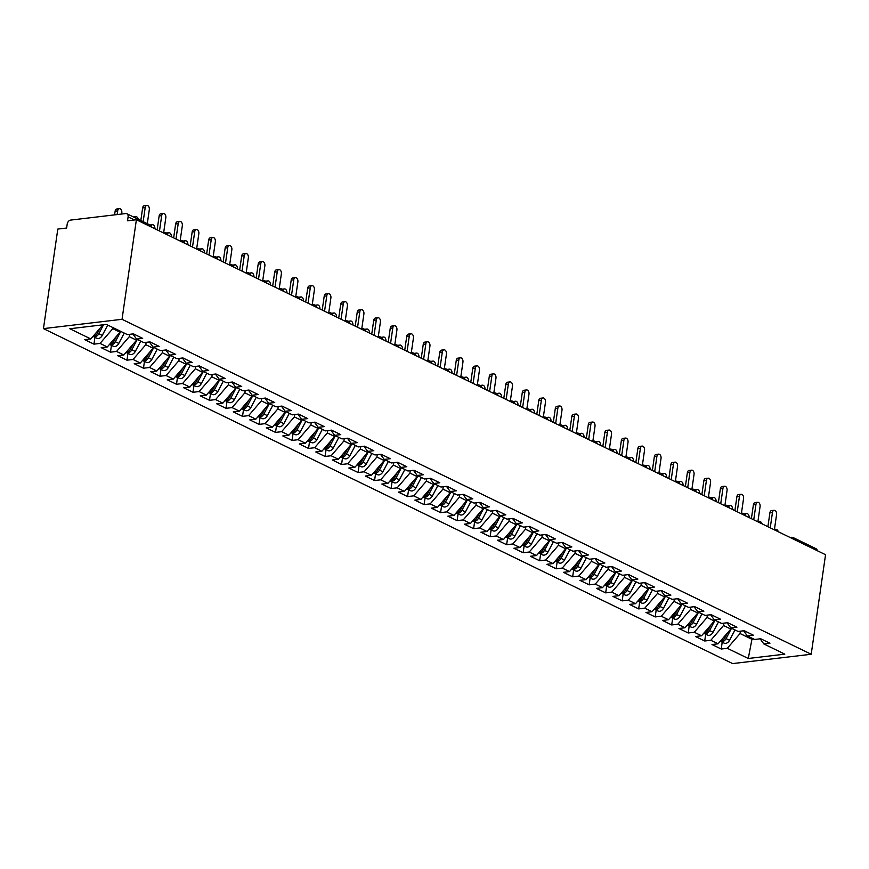 <?xml version="1.0" encoding="UTF-8"?>
<svg xmlns="http://www.w3.org/2000/svg" width="869" height="869" viewBox="0 0 869 869"><rect width="100%" height="100%" fill="white"/><g stroke="black" fill="none" stroke-linecap="round" stroke-linejoin="round"><path stroke-width="1.3" d="M134.478 219.987L128.101 216.881A3.889 2.737 -64.1 0 0 126.852 213.741A3.889 2.737 -64.1 0 0 125.69 213.557L70.682 220.085A3.889 2.737 -64.1 0 0 67.195 224.115L66.631 228.036L57.799 229.079L43.45 328.623L732.621 663.59L811.201 654.259L122.04 319.303L43.45 328.623M721.227 649.024L727.31 648.296L748.274 658.485L784.816 654.151L763.851 643.962L769.945 643.234L760.701 638.748L754.607 639.465L747.351 635.934L753.434 635.217L744.19 630.72L738.107 631.448L730.84 627.918L736.934 627.19L727.69 622.704L721.596 623.421L714.329 619.89L720.423 619.173L711.179 614.676L705.085 615.404L697.829 611.874L703.912 611.146L694.679 606.649L688.585 607.377L681.318 603.846L687.412 603.119L678.168 598.632L672.074 599.349L664.818 595.819L670.901 595.102L661.657 590.605L655.574 591.333L648.307 587.802L654.4 587.075L645.156 582.588L639.063 583.305L631.796 579.775L637.889 579.058L628.645 574.561L622.552 575.289L615.295 571.759L621.378 571.031L612.134 566.534L606.051 567.261L598.784 563.731L604.878 563.003L595.634 558.517L589.54 559.234L582.273 555.704L588.367 554.987L579.123 550.49L573.029 551.218L565.773 547.687L571.856 546.959L562.612 542.473L556.529 543.19L549.262 539.66L555.356 538.943L546.112 534.446L540.018 535.174L532.751 531.643L538.845 530.916L529.601 526.418L523.507 527.146L516.251 523.616L522.334 522.888L513.101 518.402L507.007 519.119L499.74 515.589L505.834 514.872L496.59 510.375L490.496 511.102L483.24 507.572L489.323 506.844L480.079 502.358L473.996 503.075L466.729 499.545L472.823 498.828L463.579 494.331L457.485 495.058L450.218 491.528L456.312 490.8L447.068 486.303L440.974 487.031L433.718 483.501L439.801 482.773L430.557 478.287L424.474 479.004L417.207 475.473L423.301 474.756L414.057 470.259L407.963 470.987L400.696 467.457L406.79 466.729L397.546 462.243L391.452 462.96L384.196 459.429L390.279 458.713L381.035 454.215L374.952 454.943L367.685 451.413L373.779 450.685L364.535 446.188L358.441 446.916L351.174 443.386L357.268 442.658L348.024 438.172L341.93 438.888L334.674 435.358L340.757 434.641L331.523 430.144L325.43 430.872L318.163 427.342L324.256 426.614L315.012 422.128L308.919 422.845L301.662 419.314L307.745 418.597L298.502 414.1L292.418 414.828L285.151 411.298L291.245 410.57L282.001 406.073L275.907 406.801L268.64 403.27L274.734 402.543L265.49 398.056L259.397 398.773L252.14 395.243L258.223 394.526L248.979 390.029L242.896 390.757L235.629 387.226L241.723 386.499L232.479 382.012L226.385 382.729L219.118 379.199L225.212 378.482L215.968 373.985L209.874 374.713L202.618 371.182L208.701 370.455L199.457 365.958L193.374 366.685L186.107 363.155L192.201 362.427L182.957 357.941L176.863 358.658L169.596 355.128L175.69 354.411L166.446 349.914L160.352 350.642L153.096 347.111L159.179 346.383L149.946 341.897L143.852 342.614L136.585 339.084L142.679 338.367L133.435 333.87L127.341 334.598L106.376 324.409L69.835 328.743L90.8 338.932L84.706 339.649L93.95 344.146L100.044 343.418L107.311 346.948L101.217 347.676L110.461 352.173L116.555 351.445L123.811 354.976L117.728 355.703L126.972 360.19L133.055 359.473L140.322 363.003L134.228 363.72L143.472 368.217L149.566 367.489L156.833 371.02L150.739 371.747L159.983 376.234L166.077 375.517L173.333 379.047L167.25 379.764L176.494 384.261L182.577 383.533L189.844 387.063L183.75 387.791L192.994 392.288L199.088 391.561L206.355 395.091L200.261 395.819L209.505 400.305L215.599 399.588L222.855 403.118L216.761 403.835L226.005 408.332L232.099 407.604L239.366 411.135L233.272 411.863L242.516 416.349L248.61 415.632L255.866 419.162L249.783 419.879L259.027 424.376L265.11 423.648L272.377 427.179L266.283 427.906L275.527 432.404L281.621 431.676L288.888 435.206L282.794 435.934L292.038 440.42L298.132 439.703L305.388 443.233L299.305 443.95L308.549 448.447L314.632 447.72L321.899 451.25L315.805 451.978L325.049 456.464L331.143 455.747L338.41 459.277L332.316 459.994L341.56 464.491L347.654 463.764L354.91 467.294L348.827 468.022L358.071 472.519L364.154 471.791L371.421 475.321L365.328 476.049L374.572 480.535L380.665 479.818L387.932 483.349L381.839 484.066L391.083 488.563L397.176 487.835L404.433 491.365L398.339 492.093L407.583 496.579L413.677 495.862L420.944 499.393L414.85 500.109L424.094 504.607L430.188 503.879L437.444 507.409L431.361 508.137L440.605 512.634L446.688 511.906L453.955 515.436L447.861 516.164L457.105 520.65L463.199 519.934L470.466 523.464L464.372 524.181L473.616 528.678L479.71 527.95L486.966 531.48L480.883 532.208L490.127 536.694L496.21 535.977L503.477 539.508L497.383 540.225L506.627 544.722L512.721 543.994L519.988 547.524L513.894 548.252L523.138 552.749L529.232 552.021L536.488 555.552L530.405 556.279L539.649 560.766L545.732 560.049L552.999 563.579L546.905 564.296L556.149 568.793L562.243 568.065L569.51 571.596L563.416 572.323L572.66 576.81L578.754 576.093L586.01 579.623L579.916 580.34L589.16 584.837L595.254 584.109L602.521 587.64L596.427 588.367L605.671 592.864L611.765 592.137L619.021 595.667L612.938 596.395L622.182 600.881L628.265 600.164L635.532 603.694L629.438 604.411L638.682 608.908L644.776 608.181L652.043 611.711L645.949 612.439L655.193 616.925L661.287 616.208L668.543 619.738L662.46 620.455L671.704 624.952L677.787 624.224L685.054 627.755L678.961 628.483L688.205 632.98L694.298 632.252L701.565 635.782L695.472 636.51L704.716 640.996L710.809 640.279L718.066 643.81L711.983 644.526L721.227 649.024L722.204 642.202M730.97 627.972L730.818 629.037L723.551 625.506L723.899 623.149M718.066 643.81L730.818 629.037M710.809 640.279L723.551 625.506M763.851 643.962L760.114 638.813M714.459 619.955L714.307 621.009L707.051 617.479L707.388 615.122M701.565 635.782L714.307 621.009M694.298 632.252L707.051 617.479M747.351 635.934L743.614 630.796M697.959 611.928L697.807 612.993L690.54 609.462L690.877 607.105M685.054 627.755L697.807 612.993M677.787 624.224L690.54 609.462M730.84 627.918L727.103 622.769M681.448 603.912L681.296 604.965L674.029 601.435L674.377 599.078M668.543 619.738L681.296 604.965M661.287 616.208L674.029 601.435M714.329 619.89L710.592 614.741M664.937 595.884L664.785 596.949L657.529 593.418L657.866 591.061M652.043 611.711L664.785 596.949M644.776 608.181L657.529 593.418M697.829 611.874L694.092 606.725M648.437 587.868L648.285 588.921L641.018 585.391L641.355 583.034M635.532 603.694L648.285 588.921M628.265 600.164L641.018 585.391M681.318 603.846L677.581 598.698M631.926 579.84L631.774 580.894L624.507 577.374L624.854 575.006M619.021 595.667L631.774 580.894M611.765 592.137L624.507 577.374M664.818 595.819L661.07 590.681M615.426 571.813L615.263 572.877L608.007 569.347L608.343 566.99M602.521 587.64L615.263 572.877M595.254 584.109L608.007 569.347M648.307 587.802L644.57 582.654M598.915 563.796L598.763 564.85L591.496 561.32L591.832 558.963M586.01 579.623L598.763 564.85M578.754 576.093L591.496 561.32M631.796 579.775L628.059 574.626M582.404 555.769L582.252 556.833L574.996 553.303L575.332 550.946M569.51 571.596L582.252 556.833M562.243 568.065L574.996 553.303M615.295 571.759L611.559 566.61M565.904 547.752L565.752 548.806L558.485 545.276L558.821 542.919M552.999 563.579L565.752 548.806M545.732 560.049L558.485 545.276M598.784 563.731L595.048 558.582M549.393 539.725L549.241 540.779L541.974 537.259L542.321 534.891M536.488 555.552L549.241 540.779M529.232 552.021L541.974 537.259M582.273 555.704L578.537 550.566M532.882 531.698L532.73 532.762L525.473 529.232L525.81 526.875M519.988 547.524L532.73 532.762M512.721 543.994L525.473 529.232M565.773 547.687L562.037 542.538M516.382 523.681L516.229 524.735L508.962 521.204L509.299 518.847M503.477 539.508L516.229 524.735M496.21 535.977L508.962 521.204M549.262 539.66L545.526 534.511M499.871 515.654L499.718 516.718L492.451 513.188L492.799 510.831M486.966 531.48L499.718 516.718M479.71 527.95L492.451 513.188M532.751 531.643L529.015 526.495M483.36 507.637L483.207 508.691L475.951 505.161L476.288 502.803M470.466 523.464L483.207 508.691M463.199 519.934L475.951 505.161M516.251 523.616L512.514 518.467M466.859 499.61L466.707 500.674L459.44 497.144L459.777 494.776M453.955 515.436L466.707 500.674M446.688 511.906L459.44 497.144M499.74 515.589L496.003 510.451M450.348 491.582L450.196 492.647L442.929 489.117L443.277 486.759M437.444 507.409L450.196 492.647M430.188 503.879L442.929 489.117M483.24 507.572L479.492 502.423M433.848 483.566L433.685 484.62L426.429 481.089L426.766 478.732M420.944 499.393L433.685 484.62M413.677 495.862L426.429 481.089M466.729 499.545L462.992 494.396M417.337 475.539L417.185 476.603L409.918 473.073L410.255 470.716M404.433 491.365L417.185 476.603M397.176 487.835L409.918 473.073M450.218 491.528L446.481 486.379M400.826 467.522L400.674 468.576L393.418 465.045L393.755 462.688M387.932 483.349L400.674 468.576M380.665 479.818L393.418 465.045M433.718 483.501L429.981 478.352M384.326 459.495L384.174 460.559L376.907 457.029L377.244 454.661M371.421 475.321L384.174 460.559M364.154 471.791L376.907 457.029M417.207 475.473L413.47 470.335M367.815 451.467L367.663 452.532L360.396 449.001L360.744 446.644M354.91 467.294L367.663 452.532M347.654 463.764L360.396 449.001M400.696 467.457L396.959 462.308M351.304 443.451L351.152 444.504L343.896 440.974L344.233 438.617M338.41 459.277L351.152 444.504M331.143 455.747L343.896 440.974M384.196 459.429L380.459 454.281M334.804 435.423L334.652 436.488L327.385 432.958L327.722 430.6M321.899 451.25L334.652 436.488M314.632 447.72L327.385 432.958M367.685 451.413L363.948 446.264M318.293 427.407L318.141 428.46L310.874 424.93L311.221 422.573M305.388 443.233L318.141 428.46M298.132 439.703L310.874 424.93M351.174 443.386L347.437 438.237M301.782 419.379L301.63 420.444L294.374 416.914L294.71 414.546M288.888 435.206L301.63 420.444M281.621 431.676L294.374 416.914M334.674 435.358L330.937 430.22M285.282 411.352L285.13 412.417L277.863 408.886L278.199 406.529M272.377 427.179L285.13 412.417M265.11 423.648L277.863 408.886M318.163 427.342L314.426 422.193M268.771 403.335L268.619 404.389L261.352 400.859L261.699 398.502M255.866 419.162L268.619 404.389M248.61 415.632L261.352 400.859M301.662 419.314L297.915 414.165M252.271 395.308L252.108 396.373L244.852 392.842L245.188 390.485M239.366 411.135L252.108 396.373M232.099 407.604L244.852 392.842M285.151 411.298L281.415 406.149M235.76 387.292L235.608 388.345L228.341 384.815L228.677 382.458M222.855 403.118L235.608 388.345M215.599 399.588L228.341 384.815M268.64 403.27L264.904 398.121M219.249 379.264L219.097 380.329L211.84 376.798L212.177 374.43M206.355 395.091L219.097 380.329M199.088 391.561L211.84 376.798M252.14 395.243L248.404 390.105M202.749 371.237L202.596 372.301L195.329 368.771L195.666 366.414M189.844 387.063L202.596 372.301M182.577 383.533L195.329 368.771M235.629 387.226L231.893 382.078M186.238 363.22L186.085 364.274L178.818 360.744L179.166 358.386M173.333 379.047L186.085 364.274M166.077 375.517L178.818 360.744M219.118 379.199L215.382 374.05M169.727 355.193L169.574 356.257L162.318 352.727L162.655 350.37M156.833 371.02L169.574 356.257M149.566 367.489L162.318 352.727M202.618 371.182L198.882 366.034M153.226 347.176L153.074 348.23L145.807 344.7L146.144 342.343M140.322 363.003L153.074 348.23M133.055 359.473L145.807 344.7M186.107 363.155L182.371 358.006M136.715 339.149L136.563 340.213L129.296 336.683L129.644 334.326M123.811 354.976L136.563 340.213M116.555 351.445L129.296 336.683M169.596 355.128L165.86 349.99M120.204 331.122L120.052 332.186L112.796 328.656L112.948 327.591M107.311 346.948L120.052 332.186M100.044 343.418L112.796 328.656M153.096 347.111L149.359 341.962M128.101 216.881L127.537 220.802L136.379 219.759L122.04 319.303M90.8 338.932L102.998 324.81M136.585 339.084L132.848 333.935M136.379 219.759L825.55 554.715L811.201 654.259M794.635 539.692A3.889 2.737 115.9 0 0 793.375 537.683L816.024 548.697A3.889 2.737 115.9 0 1 817.294 550.707M752.098 638.248L751.946 639.302L753.825 639.084M740.399 631.176L740.062 633.534L751.946 639.302L748.274 658.485M727.31 648.296L740.062 633.534M93.95 344.146L94.938 337.335M163.144 232.762A3.889 2.509 -96.8 0 1 163.948 232.447A3.889 3.889 0 0 1 166.098 232.816A3.889 2.737 115.9 0 1 166.185 232.859A3.889 2.737 115.9 0 1 167.369 234.815M110.461 352.173L111.438 345.351M126.972 360.19L127.949 353.379M143.472 368.217L144.46 361.406M159.983 376.234L160.961 369.423M176.494 384.261L177.472 377.45M192.994 392.288L193.983 385.467M209.505 400.305L210.483 393.494M226.005 408.332L226.994 401.521M242.516 416.349L243.505 409.538M259.027 424.376L260.005 417.565M275.527 432.404L276.516 425.582M292.038 440.42L293.016 433.609M308.549 448.447L309.527 441.637M325.049 456.464L326.038 449.653M341.56 464.491L342.538 457.681M358.071 472.519L359.049 465.697M374.572 480.535L375.56 473.724M391.083 488.563L392.06 481.741M407.583 496.579L408.571 489.768M424.094 504.607L425.082 497.796M440.605 512.634L441.582 505.812M457.105 520.65L458.093 513.84M473.616 528.678L474.593 521.856M490.127 536.694L491.104 529.884M506.627 544.722L507.615 537.911M523.138 552.749L524.116 545.928M539.649 560.766L540.627 553.955M556.149 568.793L557.138 561.971M572.66 576.81L573.638 569.999M589.16 584.837L590.149 578.026M605.671 592.864L606.66 586.043M622.182 600.881L623.16 594.07M638.682 608.908L639.671 602.087M655.193 616.925L656.171 610.114M671.704 624.952L672.682 618.141M688.205 632.98L689.193 626.158M704.716 640.996L705.693 634.185M179.655 240.789A3.889 2.509 -96.8 0 1 180.448 240.474A3.889 3.889 0 0 1 182.609 240.832A3.889 2.737 115.9 0 1 182.686 240.876A3.889 2.737 115.9 0 1 183.87 242.842M196.155 248.816A3.889 2.509 -96.8 0 1 196.959 248.491A3.889 3.889 0 0 1 199.12 248.86A3.889 2.737 115.9 0 1 199.197 248.903A3.889 2.737 115.9 0 1 200.381 250.869M212.666 256.833A3.889 2.509 -96.8 0 1 213.47 256.518A3.889 3.889 0 0 1 215.621 256.887A3.889 2.737 115.9 0 1 215.708 256.92A3.889 2.737 115.9 0 1 216.892 258.886M229.177 264.86A3.889 2.509 -96.8 0 1 229.97 264.545A3.889 3.889 0 0 1 232.132 264.904A3.889 2.737 115.9 0 1 232.208 264.947A3.889 2.737 115.9 0 1 233.392 266.913M245.677 272.877A3.889 2.509 -96.8 0 1 246.481 272.562A3.889 3.889 0 0 1 248.643 272.931A3.889 2.737 115.9 0 1 248.719 272.975A3.889 2.737 115.9 0 1 249.903 274.93M262.188 280.904A3.889 2.509 -96.8 0 1 262.992 280.589A3.889 3.889 0 0 1 265.143 280.948A3.889 2.737 115.9 0 1 265.23 280.991A3.889 2.737 115.9 0 1 266.414 282.957M278.699 288.932A3.889 2.509 -96.8 0 1 279.492 288.606A3.889 3.889 0 0 1 281.654 288.975A3.889 2.737 115.9 0 1 281.73 289.019A3.889 2.737 115.9 0 1 282.914 290.974M295.199 296.948A3.889 2.509 -96.8 0 1 296.003 296.633A3.889 3.889 0 0 1 298.154 297.002A3.889 2.737 115.9 0 1 298.241 297.035A3.889 2.737 115.9 0 1 299.425 299.001M311.71 304.976A3.889 2.509 -96.8 0 1 312.514 304.661A3.889 3.889 0 0 1 314.665 305.019A3.889 2.737 115.9 0 1 314.752 305.062A3.889 2.737 115.9 0 1 315.936 307.029M328.221 312.992A3.889 2.509 -96.8 0 1 329.014 312.677A3.889 3.889 0 0 1 331.176 313.046A3.889 2.737 115.9 0 1 331.252 313.09A3.889 2.737 115.9 0 1 332.436 315.045M344.721 321.019A3.889 2.509 -96.8 0 1 345.525 320.704A3.889 3.889 0 0 1 347.676 321.063A3.889 2.737 115.9 0 1 347.763 321.106A3.889 2.737 115.9 0 1 348.947 323.072M361.232 329.047A3.889 2.509 -96.8 0 1 362.025 328.721A3.889 3.889 0 0 1 364.187 329.09A3.889 2.737 115.9 0 1 364.263 329.134A3.889 2.737 115.9 0 1 365.447 331.089M377.733 337.063A3.889 2.509 -96.8 0 1 378.536 336.748A3.889 3.889 0 0 1 380.698 337.118A3.889 2.737 115.9 0 1 380.774 337.15A3.889 2.737 115.9 0 1 381.958 339.116M394.244 345.091A3.889 2.509 -96.8 0 1 395.047 344.776A3.889 3.889 0 0 1 397.198 345.134A3.889 2.737 115.9 0 1 397.285 345.178A3.889 2.737 115.9 0 1 398.469 347.144M410.755 353.107A3.889 2.509 -96.8 0 1 411.548 352.792A3.889 3.889 0 0 1 413.709 353.162A3.889 2.737 115.9 0 1 413.785 353.205A3.889 2.737 115.9 0 1 414.969 355.16M427.255 361.135A3.889 2.509 -96.8 0 1 428.059 360.82A3.889 3.889 0 0 1 430.22 361.178A3.889 2.737 115.9 0 1 430.296 361.222A3.889 2.737 115.9 0 1 431.48 363.188M443.766 369.162A3.889 2.509 -96.8 0 1 444.57 368.836A3.889 3.889 0 0 1 446.72 369.206A3.889 2.737 115.9 0 1 446.807 369.249A3.889 2.737 115.9 0 1 447.991 371.204M460.277 377.179A3.889 2.509 -96.8 0 1 461.07 376.864A3.889 3.889 0 0 1 463.231 377.233A3.889 2.737 115.9 0 1 463.307 377.265A3.889 2.737 115.9 0 1 464.491 379.232M476.777 385.206A3.889 2.509 -96.8 0 1 477.581 384.891A3.889 3.889 0 0 1 479.731 385.249A3.889 2.737 115.9 0 1 479.818 385.293A3.889 2.737 115.9 0 1 481.002 387.259M493.288 393.222A3.889 2.509 -96.8 0 1 494.092 392.907A3.889 3.889 0 0 1 496.242 393.277A3.889 2.737 115.9 0 1 496.329 393.32A3.889 2.737 115.9 0 1 497.513 395.276M509.799 401.25A3.889 2.509 -96.8 0 1 510.592 400.935A3.889 3.889 0 0 1 512.753 401.293A3.889 2.737 115.9 0 1 512.829 401.337A3.889 2.737 115.9 0 1 514.013 403.303M526.299 409.277A3.889 2.509 -96.8 0 1 527.103 408.951A3.889 3.889 0 0 1 529.254 409.321A3.889 2.737 115.9 0 1 529.34 409.364A3.889 2.737 115.9 0 1 530.524 411.319M542.81 417.294A3.889 2.509 -96.8 0 1 543.603 416.979A3.889 3.889 0 0 1 545.765 417.348A3.889 2.737 115.9 0 1 545.841 417.381A3.889 2.737 115.9 0 1 547.025 419.347M559.31 425.321A3.889 2.509 -96.8 0 1 560.114 425.006A3.889 3.889 0 0 1 562.276 425.365A3.889 2.737 115.9 0 1 562.352 425.408A3.889 2.737 115.9 0 1 563.536 427.374M575.821 433.338A3.889 2.509 -96.8 0 1 576.625 433.023A3.889 3.889 0 0 1 578.776 433.392A3.889 2.737 115.9 0 1 578.863 433.435A3.889 2.737 115.9 0 1 580.047 435.391M592.332 441.365A3.889 2.509 -96.8 0 1 593.125 441.05A3.889 3.889 0 0 1 595.287 441.409A3.889 2.737 115.9 0 1 595.363 441.452A3.889 2.737 115.9 0 1 596.547 443.418M608.832 449.392A3.889 2.509 -96.8 0 1 609.636 449.067A3.889 3.889 0 0 1 611.798 449.436A3.889 2.737 115.9 0 1 611.874 449.479A3.889 2.737 115.9 0 1 613.058 451.435M625.343 457.409A3.889 2.509 -96.8 0 1 626.147 457.094A3.889 3.889 0 0 1 628.298 457.463A3.889 2.737 115.9 0 1 628.385 457.496A3.889 2.737 115.9 0 1 629.569 459.462M641.854 465.436A3.889 2.509 -96.8 0 1 642.647 465.121A3.889 3.889 0 0 1 644.809 465.48A3.889 2.737 115.9 0 1 644.885 465.523A3.889 2.737 115.9 0 1 646.069 467.489M658.354 473.453A3.889 2.509 -96.8 0 1 659.158 473.138A3.889 3.889 0 0 1 661.309 473.507A3.889 2.737 115.9 0 1 661.396 473.551A3.889 2.737 115.9 0 1 662.58 475.506M674.865 481.48A3.889 2.509 -96.8 0 1 675.669 481.165A3.889 3.889 0 0 1 677.82 481.524A3.889 2.737 115.9 0 1 677.907 481.567A3.889 2.737 115.9 0 1 679.091 483.533M691.376 489.508A3.889 2.509 -96.8 0 1 692.169 489.182A3.889 3.889 0 0 1 694.331 489.551A3.889 2.737 115.9 0 1 694.407 489.595A3.889 2.737 115.9 0 1 695.591 491.55M707.877 497.524A3.889 2.509 -96.8 0 1 708.68 497.209A3.889 3.889 0 0 1 710.831 497.579A3.889 2.737 115.9 0 1 710.918 497.611A3.889 2.737 115.9 0 1 712.102 499.577M724.388 505.552A3.889 2.509 -96.8 0 1 725.18 505.237A3.889 3.889 0 0 1 727.342 505.595A3.889 2.737 115.9 0 1 727.418 505.639A3.889 2.737 115.9 0 1 728.602 507.605M740.888 513.568A3.889 2.509 -96.8 0 1 741.691 513.253A3.889 3.889 0 0 1 743.853 513.622A3.889 2.737 115.9 0 1 743.929 513.666A3.889 2.737 115.9 0 1 745.113 515.621M757.399 521.596A3.889 2.509 -96.8 0 1 758.202 521.281A3.889 3.889 0 0 1 760.353 521.639A3.889 2.737 115.9 0 1 760.44 521.682A3.889 2.737 115.9 0 1 761.624 523.649M773.91 529.623A3.889 2.509 -96.8 0 1 774.703 529.297A3.889 3.889 0 0 1 776.864 529.666A3.889 2.737 115.9 0 1 776.94 529.71A3.889 2.737 115.9 0 1 778.124 531.665M147.295 223.67L149.316 209.625A3.237 2.086 83.2 0 0 146.872 205.41A3.237 2.086 83.2 0 0 145.188 207.626L142.635 207.93A3.237 2.086 -96.8 0 1 144.319 205.714L146.872 205.41M140.821 220.53L142.635 207.93M143.168 221.671L145.188 207.626M103.541 324.745L98.816 333.718A5.181 3.661 115.9 0 1 94.927 336.814A5.181 3.661 115.9 0 1 93.374 336.575L96.839 338.258A5.181 3.661 -64.1 0 0 98.393 338.497A5.181 3.661 -64.1 0 0 102.281 335.401L107.734 325.06M100.065 328.2L97.491 333.077A5.181 3.661 115.9 0 1 93.602 336.173A5.181 3.661 115.9 0 1 93.168 336.194M117.684 210.885L115.132 211.189A3.237 2.086 -96.8 0 1 116.815 208.984L119.368 208.679A3.237 2.086 83.2 0 0 117.684 210.885L117.152 214.567M121.649 214.035L121.812 212.894A3.237 2.086 83.2 0 0 119.368 208.679M115.132 211.189L114.599 214.871M163.687 232.479L165.827 217.652A3.237 2.086 83.2 0 0 163.383 213.437A3.237 2.086 83.2 0 0 161.699 215.642L159.146 215.946A3.237 2.086 -96.8 0 1 160.83 213.741L163.383 213.437M157.137 229.85L159.146 215.946M159.483 230.991L161.699 215.642M180.198 240.507L182.327 225.679A3.237 2.086 83.2 0 0 179.883 221.454A3.237 2.086 83.2 0 0 178.21 223.67L175.647 223.974A3.237 2.086 -96.8 0 1 177.33 221.758L179.883 221.454M173.648 237.867L175.647 223.974M175.994 239.008L178.21 223.67M196.698 248.523L198.838 233.696A3.237 2.086 83.2 0 0 196.394 229.481A3.237 2.086 83.2 0 0 194.71 231.697L192.158 231.99A3.237 2.086 -96.8 0 1 193.841 229.785L196.394 229.481M190.159 245.894L192.158 231.99M192.505 247.035L194.71 231.697M213.209 256.551L215.349 241.723A3.237 2.086 83.2 0 0 212.905 237.498A3.237 2.086 83.2 0 0 211.221 239.714L208.669 240.018A3.237 2.086 -96.8 0 1 210.352 237.802L212.905 237.498M206.659 253.922L208.669 240.018M209.005 255.062L211.221 239.714M120.769 331.404L115.316 341.745A5.181 3.661 115.9 0 1 111.438 344.841A5.181 3.661 115.9 0 1 109.874 344.591L113.339 346.275A5.181 3.661 -64.1 0 0 114.904 346.525A5.181 3.661 -64.1 0 0 118.792 343.429L124.234 333.088M116.576 336.216L114.002 341.104A5.181 3.661 115.9 0 1 110.113 344.2A5.181 3.661 115.9 0 1 109.668 344.222M138.269 219.292A3.237 2.086 83.2 0 0 135.879 216.696A3.237 2.086 83.2 0 0 134.673 217.543M137.28 339.421L131.827 349.772A5.181 3.661 115.9 0 1 127.939 352.857A5.181 3.661 115.9 0 1 126.385 352.618L129.85 354.302A5.181 3.661 -64.1 0 0 131.404 354.541A5.181 3.661 -64.1 0 0 135.292 351.456L140.745 341.104M133.076 344.243L130.513 349.121A5.181 3.661 115.9 0 1 126.624 352.217A5.181 3.661 115.9 0 1 126.179 352.238M154.856 228.732A3.237 2.086 83.2 0 0 152.379 224.723A3.237 2.086 83.2 0 0 150.967 225.973M153.791 347.448L148.338 357.789A5.181 3.661 115.9 0 1 144.45 360.885A5.181 3.661 115.9 0 1 142.885 360.635L146.361 362.33A5.181 3.661 -64.1 0 0 147.915 362.569A5.181 3.661 -64.1 0 0 151.803 359.473L157.256 349.132M149.587 352.271L147.013 357.148A5.181 3.661 115.9 0 1 143.124 360.244A5.181 3.661 115.9 0 1 142.679 360.266M171.356 236.759A3.237 2.086 83.2 0 0 168.89 232.74A3.237 2.086 83.2 0 0 167.467 233.989M170.291 355.464L164.838 365.816A5.181 3.661 115.9 0 1 160.961 368.912A5.181 3.661 115.9 0 1 159.396 368.662L162.861 370.346A5.181 3.661 -64.1 0 0 164.426 370.596A5.181 3.661 -64.1 0 0 168.304 367.5L173.757 357.148M166.098 360.287L163.524 365.176A5.181 3.661 115.9 0 1 159.635 368.26A5.181 3.661 115.9 0 1 159.19 368.282M187.867 244.776A3.237 2.086 83.2 0 0 185.401 240.767A3.237 2.086 83.2 0 0 183.978 242.017M229.72 264.567L231.849 249.74A3.237 2.086 83.2 0 0 229.405 245.525A3.237 2.086 83.2 0 0 227.721 247.741L225.169 248.045A3.237 2.086 -96.8 0 1 226.852 245.829L229.405 245.525M223.17 261.938L225.169 248.045M225.516 263.079L227.721 247.741M186.802 363.492L181.349 373.833A5.181 3.661 115.9 0 1 177.461 376.929A5.181 3.661 115.9 0 1 175.907 376.69L179.372 378.373A5.181 3.661 -64.1 0 0 180.926 378.612A5.181 3.661 -64.1 0 0 184.815 375.517L190.268 365.176M182.599 368.315L180.024 373.192A5.181 3.661 115.9 0 1 176.146 376.288A5.181 3.661 115.9 0 1 175.701 376.31M204.378 252.803A3.237 2.086 83.2 0 0 201.901 248.795A3.237 2.086 83.2 0 0 200.489 250.033M246.22 272.594L248.36 257.767A3.237 2.086 83.2 0 0 245.916 253.552A3.237 2.086 83.2 0 0 244.232 255.758L241.68 256.062A3.237 2.086 -96.8 0 1 243.363 253.857L245.916 253.552M239.681 269.966L241.68 256.062M242.027 271.106L244.232 255.758M262.731 280.622L264.871 265.795A3.237 2.086 83.2 0 0 262.427 261.569A3.237 2.086 83.2 0 0 260.743 263.785L258.191 264.089A3.237 2.086 -96.8 0 1 259.864 261.873L262.427 261.569M256.181 277.982L258.191 264.089M258.527 279.123L260.743 263.785M279.242 288.638L281.371 273.811A3.237 2.086 83.2 0 0 278.927 269.596A3.237 2.086 83.2 0 0 277.244 271.812L274.691 272.106A3.237 2.086 -96.8 0 1 276.375 269.901L278.927 269.596M272.692 286.01L274.691 272.106M275.038 287.15L277.244 271.812M295.742 296.666L297.882 281.838A3.237 2.086 83.2 0 0 295.438 277.613A3.237 2.086 83.2 0 0 293.755 279.829L291.202 280.133A3.237 2.086 -96.8 0 1 292.886 277.917L295.438 277.613M289.203 294.037L291.202 280.133M291.539 295.178L293.755 279.829M203.303 371.519L197.86 381.86A5.181 3.661 115.9 0 1 193.972 384.956A5.181 3.661 115.9 0 1 192.407 384.706L195.883 386.39A5.181 3.661 -64.1 0 0 197.437 386.64A5.181 3.661 -64.1 0 0 201.326 383.544L206.779 373.203M199.11 376.331L196.535 381.219A5.181 3.661 115.9 0 1 192.646 384.315A5.181 3.661 115.9 0 1 192.201 384.337M220.878 260.83A3.237 2.086 83.2 0 0 218.412 256.811A3.237 2.086 83.2 0 0 216.989 258.06M219.814 379.536L214.361 389.888A5.181 3.661 115.9 0 1 210.472 392.973A5.181 3.661 115.9 0 1 208.918 392.734L212.384 394.417A5.181 3.661 -64.1 0 0 213.948 394.656A5.181 3.661 -64.1 0 0 217.826 391.571L223.279 381.219M215.61 384.359L213.046 389.236A5.181 3.661 115.9 0 1 209.157 392.332A5.181 3.661 115.9 0 1 208.712 392.353M237.389 268.847A3.237 2.086 83.2 0 0 234.912 264.839A3.237 2.086 83.2 0 0 233.5 266.088M236.325 387.563L230.872 397.904A5.181 3.661 115.9 0 1 226.983 401A5.181 3.661 115.9 0 1 225.429 400.75L228.895 402.445A5.181 3.661 -64.1 0 0 230.448 402.684A5.181 3.661 -64.1 0 0 234.337 399.588L239.79 389.247M232.121 392.386L229.546 397.263A5.181 3.661 115.9 0 1 225.668 400.359A5.181 3.661 115.9 0 1 225.223 400.381M253.889 276.874A3.237 2.086 83.2 0 0 251.423 272.855A3.237 2.086 83.2 0 0 250.011 274.104M252.825 395.58L247.383 405.932A5.181 3.661 115.9 0 1 243.494 409.027A5.181 3.661 115.9 0 1 241.93 408.778L245.395 410.461A5.181 3.661 -64.1 0 0 246.959 410.711A5.181 3.661 -64.1 0 0 250.848 407.615L256.29 397.263M248.632 400.403L246.057 405.291A5.181 3.661 115.9 0 1 242.169 408.376A5.181 3.661 115.9 0 1 241.723 408.397M270.4 284.891A3.237 2.086 83.2 0 0 267.934 280.883A3.237 2.086 83.2 0 0 266.511 282.132M312.253 304.682L314.393 289.855A3.237 2.086 83.2 0 0 311.938 285.64A3.237 2.086 83.2 0 0 310.266 287.856L307.713 288.16A3.237 2.086 -96.8 0 1 309.386 285.944L311.938 285.64M305.703 302.054L307.713 288.16M308.05 303.194L310.266 287.856M328.754 312.71L330.893 297.882A3.237 2.086 83.2 0 0 328.449 293.668A3.237 2.086 83.2 0 0 326.766 295.873L324.213 296.177A3.237 2.086 -96.8 0 1 325.897 293.972L328.449 293.668M322.214 310.081L324.213 296.177M324.561 311.221L326.766 295.873M345.265 320.737L347.404 305.91A3.237 2.086 83.2 0 0 344.96 301.684A3.237 2.086 83.2 0 0 343.277 303.9L340.724 304.204A3.237 2.086 -96.8 0 1 342.408 301.988L344.96 301.684M338.714 318.097L340.724 304.204M341.061 319.238L343.277 303.9M361.776 328.754L363.905 313.926A3.237 2.086 83.2 0 0 361.461 309.712A3.237 2.086 83.2 0 0 359.788 311.928L357.224 312.221A3.237 2.086 -96.8 0 1 358.908 310.016L361.461 309.712M355.225 326.125L357.224 312.221M357.572 327.265L359.788 311.928M378.276 336.781L380.416 321.954A3.237 2.086 83.2 0 0 377.972 317.728A3.237 2.086 83.2 0 0 376.288 319.944L373.735 320.248A3.237 2.086 -96.8 0 1 375.419 318.032L377.972 317.728M371.736 334.152L373.735 320.248M374.083 335.282L376.288 319.944M269.336 403.607L263.883 413.948A5.181 3.661 115.9 0 1 259.994 417.044A5.181 3.661 115.9 0 1 258.441 416.805L261.906 418.489A5.181 3.661 -64.1 0 0 263.459 418.728A5.181 3.661 -64.1 0 0 267.348 415.632L272.801 405.291M265.132 408.43L262.568 413.307A5.181 3.661 115.9 0 1 258.68 416.403A5.181 3.661 115.9 0 1 258.234 416.425M286.911 292.918A3.237 2.086 83.2 0 0 284.435 288.91A3.237 2.086 83.2 0 0 283.022 290.148M285.847 411.634L280.394 421.976A5.181 3.661 115.9 0 1 276.505 425.071A5.181 3.661 115.9 0 1 274.952 424.822L278.417 426.505A5.181 3.661 -64.1 0 0 279.97 426.755A5.181 3.661 -64.1 0 0 283.859 423.659L289.312 413.318M281.643 416.447L279.068 421.335A5.181 3.661 115.9 0 1 275.18 424.43A5.181 3.661 115.9 0 1 274.745 424.452M303.411 300.946A3.237 2.086 83.2 0 0 300.946 296.926A3.237 2.086 83.2 0 0 299.533 298.176M302.347 419.651L296.894 430.003A5.181 3.661 115.9 0 1 293.016 433.088A5.181 3.661 115.9 0 1 291.452 432.849L294.917 434.533A5.181 3.661 -64.1 0 0 296.481 434.772A5.181 3.661 -64.1 0 0 300.37 431.687L305.812 421.335M298.154 424.474L295.579 429.351A5.181 3.661 115.9 0 1 291.691 432.447A5.181 3.661 115.9 0 1 291.245 432.469M319.922 308.962A3.237 2.086 83.2 0 0 317.457 304.954A3.237 2.086 83.2 0 0 316.034 306.203M318.858 427.678L313.405 438.019A5.181 3.661 115.9 0 1 309.516 441.115A5.181 3.661 115.9 0 1 307.963 440.865L311.428 442.56A5.181 3.661 -64.1 0 0 312.981 442.799A5.181 3.661 -64.1 0 0 316.87 439.703L322.323 429.362M314.654 432.501L312.09 437.379A5.181 3.661 115.9 0 1 308.202 440.474A5.181 3.661 115.9 0 1 307.756 440.496M336.433 316.989A3.237 2.086 83.2 0 0 333.957 312.97A3.237 2.086 83.2 0 0 332.545 314.22M335.369 435.695L329.916 446.047A5.181 3.661 115.9 0 1 326.027 449.132A5.181 3.661 115.9 0 1 324.463 448.893L327.939 450.577A5.181 3.661 -64.1 0 0 329.492 450.826A5.181 3.661 -64.1 0 0 333.381 447.731L338.834 437.379M331.165 440.518L328.591 445.406A5.181 3.661 115.9 0 1 324.702 448.491A5.181 3.661 115.9 0 1 324.256 448.513M352.933 325.006A3.237 2.086 83.2 0 0 350.468 320.998A3.237 2.086 83.2 0 0 349.056 322.247M394.787 344.797L396.927 329.97A3.237 2.086 83.2 0 0 394.483 325.756A3.237 2.086 83.2 0 0 392.799 327.971L390.246 328.276A3.237 2.086 -96.8 0 1 391.93 326.06L394.483 325.756M388.237 342.169L390.246 328.276M390.583 343.309L392.799 327.971M351.869 443.722L346.416 454.063A5.181 3.661 115.9 0 1 342.538 457.159A5.181 3.661 115.9 0 1 340.974 456.92L344.439 458.604A5.181 3.661 -64.1 0 0 346.003 458.843A5.181 3.661 -64.1 0 0 349.881 455.747L355.334 445.406M347.676 448.545L345.102 453.422A5.181 3.661 115.9 0 1 341.213 456.518A5.181 3.661 115.9 0 1 340.767 456.54M369.444 333.033A3.237 2.086 83.2 0 0 366.979 329.025A3.237 2.086 83.2 0 0 365.556 330.263M411.298 352.825L413.427 337.998A3.237 2.086 83.2 0 0 410.983 333.783A3.237 2.086 83.2 0 0 409.299 335.988L406.746 336.292A3.237 2.086 -96.8 0 1 408.43 334.087L410.983 333.783M404.748 350.196L406.746 336.292M407.094 351.337L409.299 335.988M368.38 451.75L362.927 462.091A5.181 3.661 115.9 0 1 359.038 465.187A5.181 3.661 115.9 0 1 357.485 464.937L360.95 466.62A5.181 3.661 -64.1 0 0 362.503 466.87A5.181 3.661 -64.1 0 0 366.392 463.774L371.845 453.433M364.176 456.562L361.602 461.45A5.181 3.661 115.9 0 1 357.724 464.546A5.181 3.661 115.9 0 1 357.278 464.567M385.955 341.061A3.237 2.086 83.2 0 0 383.479 337.042A3.237 2.086 83.2 0 0 382.067 338.291M427.798 360.852L429.938 346.025A3.237 2.086 83.2 0 0 427.494 341.799A3.237 2.086 83.2 0 0 425.81 344.015L423.257 344.32A3.237 2.086 -96.8 0 1 424.941 342.104L427.494 341.799M421.259 358.213L423.257 344.32M423.605 359.353L425.81 344.015M384.88 459.766L379.438 470.118A5.181 3.661 115.9 0 1 375.549 473.203A5.181 3.661 115.9 0 1 373.985 472.964L377.461 474.648A5.181 3.661 -64.1 0 0 379.014 474.887A5.181 3.661 -64.1 0 0 382.903 471.802L388.356 461.45M380.687 464.589L378.113 469.466A5.181 3.661 115.9 0 1 374.224 472.562A5.181 3.661 115.9 0 1 373.779 472.584M402.456 349.077A3.237 2.086 83.2 0 0 399.99 345.069A3.237 2.086 83.2 0 0 398.567 346.318M444.309 368.869L446.449 354.041A3.237 2.086 83.2 0 0 444.005 349.827A3.237 2.086 83.2 0 0 442.321 352.043L439.768 352.336A3.237 2.086 -96.8 0 1 441.441 350.131L444.005 349.827M437.759 366.24L439.768 352.336M440.105 367.381L442.321 352.043M401.391 467.794L395.938 478.135A5.181 3.661 115.9 0 1 392.049 481.23A5.181 3.661 115.9 0 1 390.496 480.981L393.961 482.664A5.181 3.661 -64.1 0 0 395.525 482.914A5.181 3.661 -64.1 0 0 399.403 479.818L404.856 469.477M397.187 472.617L394.624 477.494A5.181 3.661 115.9 0 1 390.735 480.59A5.181 3.661 115.9 0 1 390.29 480.611M418.967 357.105A3.237 2.086 83.2 0 0 416.49 353.086A3.237 2.086 83.2 0 0 415.078 354.335M460.82 376.896L462.949 362.069A3.237 2.086 83.2 0 0 460.505 357.843A3.237 2.086 83.2 0 0 458.821 360.059L456.268 360.363A3.237 2.086 -96.8 0 1 457.952 358.147L460.505 357.843M454.27 374.267L456.268 360.363M456.616 375.397L458.821 360.059M417.902 475.81L412.449 486.162A5.181 3.661 115.9 0 1 408.56 489.247A5.181 3.661 115.9 0 1 407.007 489.008L410.472 490.692A5.181 3.661 -64.1 0 0 412.025 490.942A5.181 3.661 -64.1 0 0 415.914 487.846L421.367 477.494M413.698 480.633L411.124 485.521A5.181 3.661 115.9 0 1 407.246 488.606A5.181 3.661 115.9 0 1 406.801 488.628M435.467 365.121A3.237 2.086 83.2 0 0 433.001 361.113A3.237 2.086 83.2 0 0 431.589 362.362M477.32 384.913L479.46 370.085A3.237 2.086 83.2 0 0 477.016 365.871A3.237 2.086 83.2 0 0 475.332 368.087L472.779 368.391A3.237 2.086 -96.8 0 1 474.463 366.175L477.016 365.871M470.781 382.284L472.779 368.391M473.116 383.425L475.332 368.087M434.402 483.837L428.96 494.179A5.181 3.661 115.9 0 1 425.071 497.274A5.181 3.661 115.9 0 1 423.507 497.035L426.972 498.719A5.181 3.661 -64.1 0 0 428.536 498.958A5.181 3.661 -64.1 0 0 432.425 495.862L437.867 485.521M430.209 488.66L427.635 493.538A5.181 3.661 115.9 0 1 423.746 496.633A5.181 3.661 115.9 0 1 423.301 496.655M451.978 373.149A3.237 2.086 83.2 0 0 449.512 369.14A3.237 2.086 83.2 0 0 448.089 370.379M493.831 392.94L495.971 378.113A3.237 2.086 83.2 0 0 493.516 373.898A3.237 2.086 83.2 0 0 491.843 376.103L489.29 376.407A3.237 2.086 -96.8 0 1 490.963 374.202L493.516 373.898M487.281 390.311L489.29 376.407M489.627 391.452L491.843 376.103M450.913 491.865L445.46 502.206A5.181 3.661 115.9 0 1 441.571 505.302A5.181 3.661 115.9 0 1 440.018 505.052L443.483 506.736A5.181 3.661 -64.1 0 0 445.037 506.985A5.181 3.661 -64.1 0 0 448.925 503.89L454.378 493.549M446.709 496.677L444.146 501.565A5.181 3.661 115.9 0 1 440.257 504.661A5.181 3.661 115.9 0 1 439.812 504.683M468.489 381.176A3.237 2.086 83.2 0 0 466.012 377.157A3.237 2.086 83.2 0 0 464.6 378.406M510.331 400.967L512.471 386.14A3.237 2.086 83.2 0 0 510.027 381.915A3.237 2.086 83.2 0 0 508.343 384.131L505.791 384.435A3.237 2.086 -96.8 0 1 507.474 382.219L510.027 381.915M503.792 398.328L505.791 384.435M506.138 399.468L508.343 384.131M467.424 499.881L461.971 510.233A5.181 3.661 115.9 0 1 458.082 513.318A5.181 3.661 115.9 0 1 456.529 513.079L459.994 514.763A5.181 3.661 -64.1 0 0 461.548 515.002A5.181 3.661 -64.1 0 0 465.436 511.917L470.889 501.565M463.22 504.704L460.646 509.582A5.181 3.661 115.9 0 1 456.757 512.677A5.181 3.661 115.9 0 1 456.323 512.699M484.989 389.193A3.237 2.086 83.2 0 0 482.523 385.184A3.237 2.086 83.2 0 0 481.111 386.433M526.842 408.984L528.982 394.157A3.237 2.086 83.2 0 0 526.538 389.942A3.237 2.086 83.2 0 0 524.854 392.147L522.302 392.451A3.237 2.086 -96.8 0 1 523.985 390.246L526.538 389.942M520.292 406.355L522.302 392.451M522.638 407.496L524.854 392.147M483.924 507.909L478.471 518.25A5.181 3.661 115.9 0 1 474.593 521.346A5.181 3.661 115.9 0 1 473.029 521.096L476.494 522.78A5.181 3.661 -64.1 0 0 478.059 523.029A5.181 3.661 -64.1 0 0 481.947 519.934L487.39 509.592M479.731 512.732L477.157 517.609A5.181 3.661 115.9 0 1 473.268 520.705A5.181 3.661 115.9 0 1 472.823 520.727M501.5 397.22A3.237 2.086 83.2 0 0 499.034 393.201A3.237 2.086 83.2 0 0 497.611 394.45M543.353 417.011L545.482 402.184A3.237 2.086 83.2 0 0 543.038 397.959A3.237 2.086 83.2 0 0 541.365 400.174L538.802 400.479A3.237 2.086 -96.8 0 1 540.485 398.263L543.038 397.959M536.803 414.372L538.802 400.479M539.149 415.512L541.365 400.174M500.435 515.925L494.982 526.277A5.181 3.661 115.9 0 1 491.094 529.362A5.181 3.661 115.9 0 1 489.54 529.123L493.005 530.807A5.181 3.661 -64.1 0 0 494.559 531.057A5.181 3.661 -64.1 0 0 498.448 527.961L503.901 517.609M496.232 520.748L493.668 525.636A5.181 3.661 115.9 0 1 489.779 528.721A5.181 3.661 115.9 0 1 489.334 528.743M518.011 405.236A3.237 2.086 83.2 0 0 515.534 401.228A3.237 2.086 83.2 0 0 514.122 402.477M559.853 425.028L561.993 410.201A3.237 2.086 83.2 0 0 559.549 405.986A3.237 2.086 83.2 0 0 557.865 408.202L555.313 408.506A3.237 2.086 -96.8 0 1 556.996 406.29L559.549 405.986M553.314 422.399L555.313 408.506M555.66 423.54L557.865 408.202M516.946 523.953L511.493 534.294A5.181 3.661 115.9 0 1 507.605 537.39A5.181 3.661 115.9 0 1 506.04 537.151L509.516 538.834A5.181 3.661 -64.1 0 0 511.07 539.073A5.181 3.661 -64.1 0 0 514.959 535.977L520.412 525.636M512.743 528.776L510.168 533.653A5.181 3.661 115.9 0 1 506.279 536.749A5.181 3.661 115.9 0 1 505.834 536.77M534.511 413.264A3.237 2.086 83.2 0 0 532.045 409.256A3.237 2.086 83.2 0 0 530.633 410.494M576.364 433.055L578.504 418.228A3.237 2.086 83.2 0 0 576.06 414.013A3.237 2.086 83.2 0 0 574.376 416.218L571.824 416.523A3.237 2.086 -96.8 0 1 573.507 414.317L576.06 414.013M569.814 430.427L571.824 416.523M572.16 431.567L574.376 416.218M533.447 531.98L527.994 542.321A5.181 3.661 115.9 0 1 524.116 545.417A5.181 3.661 115.9 0 1 522.551 545.167L526.017 546.851A5.181 3.661 -64.1 0 0 527.581 547.101A5.181 3.661 -64.1 0 0 531.459 544.005L536.912 533.664M529.254 536.792L526.679 541.68A5.181 3.661 115.9 0 1 522.79 544.776A5.181 3.661 115.9 0 1 522.345 544.798M551.022 421.291A3.237 2.086 83.2 0 0 548.556 417.272A3.237 2.086 83.2 0 0 547.133 418.521M592.875 441.083L595.004 426.255A3.237 2.086 83.2 0 0 592.56 422.03A3.237 2.086 83.2 0 0 590.877 424.246L588.324 424.55A3.237 2.086 -96.8 0 1 590.008 422.334L592.56 422.03M586.325 438.443L588.324 424.55M588.671 439.584L590.877 424.246M549.958 539.997L544.505 550.349A5.181 3.661 115.9 0 1 540.616 553.434A5.181 3.661 115.9 0 1 539.062 553.195L542.528 554.878A5.181 3.661 -64.1 0 0 544.081 555.117A5.181 3.661 -64.1 0 0 547.97 552.032L553.423 541.68M545.754 544.82L543.179 549.697A5.181 3.661 115.9 0 1 539.301 552.793A5.181 3.661 115.9 0 1 538.856 552.814M567.533 429.308A3.237 2.086 83.2 0 0 565.056 425.299A3.237 2.086 83.2 0 0 563.644 426.549M609.375 449.099L611.515 434.272A3.237 2.086 83.2 0 0 609.071 430.057A3.237 2.086 83.2 0 0 607.388 432.262L604.835 432.566A3.237 2.086 -96.8 0 1 606.519 430.361L609.071 430.057M602.836 446.47L604.835 432.566M605.182 447.611L607.388 432.262M566.458 548.024L561.016 558.365A5.181 3.661 115.9 0 1 557.127 561.461A5.181 3.661 115.9 0 1 555.563 561.211L559.039 562.895A5.181 3.661 -64.1 0 0 560.592 563.145A5.181 3.661 -64.1 0 0 564.481 560.049L569.934 549.708M562.265 552.847L559.69 557.724A5.181 3.661 115.9 0 1 555.802 560.82A5.181 3.661 115.9 0 1 555.356 560.842M584.033 437.335A3.237 2.086 83.2 0 0 581.567 433.316A3.237 2.086 83.2 0 0 580.144 434.565M625.886 457.127L628.026 442.299A3.237 2.086 83.2 0 0 625.582 438.074A3.237 2.086 83.2 0 0 623.899 440.29L621.346 440.594A3.237 2.086 -96.8 0 1 623.019 438.378L625.582 438.074M619.336 454.487L621.346 440.594M621.683 455.628L623.899 440.29M582.969 556.041L577.516 566.392A5.181 3.661 115.9 0 1 573.627 569.477A5.181 3.661 115.9 0 1 572.074 569.238L575.539 570.922A5.181 3.661 -64.1 0 0 577.103 571.172A5.181 3.661 -64.1 0 0 580.981 568.076L586.434 557.724M578.776 560.863L576.201 565.752A5.181 3.661 115.9 0 1 572.313 568.837A5.181 3.661 115.9 0 1 571.867 568.858M600.544 445.352A3.237 2.086 83.2 0 0 598.068 441.343A3.237 2.086 83.2 0 0 596.655 442.593M642.397 465.143L644.526 450.316A3.237 2.086 83.2 0 0 642.082 446.101A3.237 2.086 83.2 0 0 640.399 448.317L637.846 448.621A3.237 2.086 -96.8 0 1 639.53 446.405L642.082 446.101M635.847 462.514L637.846 448.621M638.194 463.655L640.399 448.317M599.48 564.068L594.027 574.409A5.181 3.661 115.9 0 1 590.138 577.505A5.181 3.661 115.9 0 1 588.585 577.266L592.05 578.95A5.181 3.661 -64.1 0 0 593.603 579.188A5.181 3.661 -64.1 0 0 597.492 576.093L602.945 565.752M595.276 568.891L592.701 573.768A5.181 3.661 115.9 0 1 588.824 576.864A5.181 3.661 115.9 0 1 588.378 576.886M617.044 453.379A3.237 2.086 83.2 0 0 614.579 449.371A3.237 2.086 83.2 0 0 613.166 450.609M658.898 473.171L661.037 458.343A3.237 2.086 83.2 0 0 658.593 454.129A3.237 2.086 83.2 0 0 656.91 456.334L654.357 456.638A3.237 2.086 -96.8 0 1 656.041 454.433L658.593 454.129M652.358 470.542L654.357 456.638M654.694 471.682L656.91 456.334M615.98 572.084L610.538 582.436A5.181 3.661 115.9 0 1 606.649 585.532A5.181 3.661 115.9 0 1 605.085 585.282L608.55 586.966A5.181 3.661 -64.1 0 0 610.114 587.216A5.181 3.661 -64.1 0 0 614.003 584.12L619.445 573.779M611.787 576.907L609.212 581.795A5.181 3.661 115.9 0 1 605.324 584.891A5.181 3.661 115.9 0 1 604.878 584.913M633.555 461.406A3.237 2.086 83.2 0 0 631.09 457.387A3.237 2.086 83.2 0 0 629.667 458.636M675.409 481.198L677.548 466.371A3.237 2.086 83.2 0 0 675.094 462.145A3.237 2.086 83.2 0 0 673.421 464.361L670.868 464.665A3.237 2.086 -96.8 0 1 672.541 462.449L675.094 462.145M668.858 478.558L670.868 464.665M671.205 479.699L673.421 464.361M632.491 580.112L627.038 590.464A5.181 3.661 115.9 0 1 623.149 593.549A5.181 3.661 115.9 0 1 621.596 593.31L625.061 594.993A5.181 3.661 -64.1 0 0 626.614 595.232A5.181 3.661 -64.1 0 0 630.503 592.147L635.956 581.795M628.287 584.935L625.723 589.812A5.181 3.661 115.9 0 1 621.835 592.908A5.181 3.661 115.9 0 1 621.389 592.93M650.066 469.423A3.237 2.086 83.2 0 0 647.59 465.415A3.237 2.086 83.2 0 0 646.178 466.664M691.909 489.214L694.049 474.387A3.237 2.086 83.2 0 0 691.605 470.172A3.237 2.086 83.2 0 0 689.921 472.378L687.368 472.682A3.237 2.086 -96.8 0 1 689.052 470.477L691.605 470.172M685.369 486.586L687.368 472.682M687.716 487.726L689.921 472.378M649.002 588.139L643.549 598.48A5.181 3.661 115.9 0 1 639.66 601.576A5.181 3.661 115.9 0 1 638.107 601.326L641.572 603.01A5.181 3.661 -64.1 0 0 643.125 603.26A5.181 3.661 -64.1 0 0 647.014 600.164L652.467 589.823M644.798 592.962L642.224 597.839A5.181 3.661 115.9 0 1 638.335 600.935A5.181 3.661 115.9 0 1 637.9 600.957M666.566 477.45A3.237 2.086 83.2 0 0 664.101 473.431A3.237 2.086 83.2 0 0 662.689 474.68M708.42 497.242L710.56 482.414A3.237 2.086 83.2 0 0 708.116 478.189A3.237 2.086 83.2 0 0 706.432 480.405L703.879 480.709A3.237 2.086 -96.8 0 1 705.563 478.493L708.116 478.189M701.87 494.602L703.879 480.709M704.216 495.743L706.432 480.405M665.502 596.156L660.049 606.508A5.181 3.661 115.9 0 1 656.171 609.593A5.181 3.661 115.9 0 1 654.607 609.354L658.072 611.037A5.181 3.661 -64.1 0 0 659.636 611.287A5.181 3.661 -64.1 0 0 663.525 608.191L668.967 597.839M661.309 600.979L658.735 605.867A5.181 3.661 115.9 0 1 654.846 608.952A5.181 3.661 115.9 0 1 654.4 608.973M683.077 485.467A3.237 2.086 83.2 0 0 680.612 481.459A3.237 2.086 83.2 0 0 679.189 482.708M724.931 505.258L727.06 490.431A3.237 2.086 83.2 0 0 724.616 486.216A3.237 2.086 83.2 0 0 722.943 488.432L720.379 488.736A3.237 2.086 -96.8 0 1 722.063 486.521L724.616 486.216M718.381 502.63L720.379 488.736M720.727 503.77L722.943 488.432M682.013 604.183L676.56 614.524A5.181 3.661 115.9 0 1 672.671 617.62A5.181 3.661 115.9 0 1 671.118 617.381L674.583 619.065A5.181 3.661 -64.1 0 0 676.136 619.304A5.181 3.661 -64.1 0 0 680.025 616.208L685.478 605.867M677.809 609.006L675.246 613.883A5.181 3.661 115.9 0 1 671.357 616.979A5.181 3.661 115.9 0 1 670.911 617.001M699.588 493.494A3.237 2.086 83.2 0 0 697.112 489.486A3.237 2.086 83.2 0 0 695.7 490.724M741.431 513.286L743.571 498.458A3.237 2.086 83.2 0 0 741.127 494.244A3.237 2.086 83.2 0 0 739.443 496.449L736.89 496.753A3.237 2.086 -96.8 0 1 738.574 494.537L741.127 494.244M734.892 510.657L736.89 496.753M737.238 511.798L739.443 496.449M698.524 612.2L693.071 622.552A5.181 3.661 115.9 0 1 689.182 625.647A5.181 3.661 115.9 0 1 687.618 625.398L691.094 627.081A5.181 3.661 -64.1 0 0 692.647 627.331A5.181 3.661 -64.1 0 0 696.536 624.235L701.989 613.894M694.32 617.023L691.746 621.911A5.181 3.661 115.9 0 1 687.857 625.007A5.181 3.661 115.9 0 1 687.412 625.017M716.089 501.522A3.237 2.086 83.2 0 0 713.623 497.502A3.237 2.086 83.2 0 0 712.211 498.752M757.942 521.313L760.082 506.486A3.237 2.086 83.2 0 0 757.638 502.26A3.237 2.086 83.2 0 0 755.954 504.476L753.401 504.78A3.237 2.086 -96.8 0 1 755.085 502.564L757.638 502.26M751.392 518.674L753.401 504.78M753.738 519.814L755.954 504.476M715.024 620.227L709.571 630.568A5.181 3.661 115.9 0 1 705.693 633.664A5.181 3.661 115.9 0 1 704.129 633.425L707.594 635.109A5.181 3.661 -64.1 0 0 709.158 635.348A5.181 3.661 -64.1 0 0 713.036 632.263L718.489 621.911M710.831 625.05L708.257 629.927A5.181 3.661 115.9 0 1 704.368 633.023A5.181 3.661 115.9 0 1 703.923 633.045M732.6 509.538A3.237 2.086 83.2 0 0 730.134 505.53A3.237 2.086 83.2 0 0 728.711 506.779M774.453 529.33L776.582 514.502A3.237 2.086 83.2 0 0 774.138 510.288A3.237 2.086 83.2 0 0 772.454 512.493L769.901 512.797A3.237 2.086 -96.8 0 1 771.585 510.592L774.138 510.288M767.903 526.701L769.901 512.797M770.249 527.841L772.454 512.493M731.535 628.254L726.082 638.596A5.181 3.661 115.9 0 1 722.193 641.691A5.181 3.661 115.9 0 1 720.64 641.441L724.105 643.125A5.181 3.661 -64.1 0 0 725.658 643.375A5.181 3.661 -64.1 0 0 729.547 640.279L735 629.938M727.331 633.077L724.757 637.955A5.181 3.661 115.9 0 1 720.879 641.05A5.181 3.661 115.9 0 1 720.434 641.072M749.111 517.566A3.237 2.086 83.2 0 0 746.634 513.546A3.237 2.086 83.2 0 0 745.222 514.796M150.782 226.755A3.889 2.737 -64.1 0 0 149.511 224.745L126.852 213.741M790.41 537.639A3.889 2.509 -96.8 0 1 791.214 537.324L790.051 537.466M97.491 333.077L96.34 332.523M102.281 335.401L98.816 333.718M114.002 341.104L112.84 340.539M118.792 343.429L115.316 341.745M130.513 349.121L129.351 348.567M135.292 351.456L131.827 349.772M147.013 357.148L145.862 356.583M151.803 359.473L148.338 357.789M163.524 365.176L162.362 364.611M168.304 367.5L164.838 365.816M180.024 373.192L178.873 372.638M184.815 375.517L181.349 373.833M196.535 381.219L195.384 380.655M201.326 383.544L197.86 381.86M213.046 389.236L211.884 388.682M217.826 391.571L214.361 389.888M229.546 397.263L228.395 396.698M234.337 399.588L230.872 397.904M246.057 405.291L244.895 404.726M250.848 407.615L247.383 405.932M262.568 413.307L261.406 412.753M267.348 415.632L263.883 413.948M279.068 421.335L277.917 420.77M283.859 423.659L280.394 421.976M295.579 429.351L294.417 428.797M300.37 431.687L296.894 430.003M312.09 437.379L310.928 436.814M316.87 439.703L313.405 438.019M328.591 445.406L327.439 444.841M333.381 447.731L329.916 446.047M345.102 453.422L343.939 452.858M349.881 455.747L346.416 454.063M361.602 461.45L360.45 460.885M366.392 463.774L362.927 462.091M378.113 469.466L376.961 468.912M382.903 471.802L379.438 470.118M394.624 477.494L393.461 476.929M399.403 479.818L395.938 478.135M411.124 485.521L409.972 484.956M415.914 487.846L412.449 486.162M427.635 493.538L426.473 492.973M432.425 495.862L428.96 494.179M444.146 501.565L442.984 501M448.925 503.89L445.46 502.206M460.646 509.582L459.495 509.028M465.436 511.917L461.971 510.233M477.157 517.609L475.995 517.044M481.947 519.934L478.471 518.25M493.668 525.636L492.506 525.072M498.448 527.961L494.982 526.277M510.168 533.653L509.017 533.088M514.959 535.977L511.493 534.294M526.679 541.68L525.517 541.115M531.459 544.005L527.994 542.321M543.179 549.697L542.028 549.143M547.97 552.032L544.505 550.349M559.69 557.724L558.539 557.159M564.481 560.049L561.016 558.365M576.201 565.752L575.039 565.187M580.981 568.076L577.516 566.392M592.701 573.768L591.55 573.203M597.492 576.093L594.027 574.409M609.212 581.795L608.05 581.231M614.003 584.12L610.538 582.436M625.723 589.812L624.561 589.258M630.503 592.147L627.038 590.464M642.224 597.839L641.072 597.275M647.014 600.164L643.549 598.48M658.735 605.867L657.572 605.302M663.525 608.191L660.049 606.508M675.246 613.883L674.083 613.318M680.025 616.208L676.56 614.524M691.746 621.911L690.594 621.346M696.536 624.235L693.071 622.552M708.257 629.927L707.094 629.373M713.036 632.263L709.571 630.568M724.757 637.955L723.605 637.39M729.547 640.279L726.082 638.596M163.948 232.447L162.775 232.588M151.532 227.124A3.889 3.889 0 0 0 149.511 224.745M180.448 240.474L179.286 240.615M168.043 235.151L166.185 232.859M196.959 248.491L195.797 248.632M184.554 243.168L182.686 240.876M213.47 256.518L212.297 256.659M201.054 251.195L199.197 248.903M229.97 264.545L228.808 264.676M217.565 259.212L215.708 256.92M246.481 272.562L245.319 272.703M234.076 267.239L232.208 264.947M262.992 280.589L261.819 280.73M250.576 275.267L248.719 272.975M279.492 288.606L278.33 288.747M267.087 283.283L265.23 280.991M296.003 296.633L294.841 296.774M283.587 291.311L281.73 289.019M312.514 304.661L311.341 304.791M300.098 299.327L298.241 297.035M329.014 312.677L327.852 312.818M316.609 307.354L314.752 305.062M345.525 320.704L344.352 320.846M333.109 315.382L331.252 313.09M362.025 328.721L360.863 328.862M349.62 323.398L347.763 321.106M378.536 336.748L377.374 336.89M366.131 331.426L364.263 329.134M395.047 344.776L393.874 344.906M382.632 339.442L380.774 337.15M411.548 352.792L410.385 352.933M399.143 347.47L397.285 345.178M428.059 360.82L426.896 360.961M415.654 355.486L413.785 353.205M444.57 368.836L443.396 368.977M432.154 363.514L430.296 361.222M461.07 376.864L459.907 377.005M448.665 371.541L446.807 369.249M477.581 384.891L476.418 385.021M465.165 379.557L463.307 377.265M494.092 392.907L492.919 393.049M481.676 387.585L479.818 385.293M510.592 400.935L509.43 401.076M498.187 395.601L496.329 393.32M527.103 408.951L525.93 409.093M514.687 403.629L512.829 401.337M543.603 416.979L542.441 417.12M531.198 411.656L529.34 409.364M560.114 425.006L558.952 425.137M547.709 419.673L545.841 417.381M576.625 433.023L575.452 433.164M564.209 427.7L562.352 425.408M593.125 441.05L591.963 441.191M580.72 435.717L578.863 433.435M609.636 449.067L608.474 449.208M597.231 443.744L595.363 441.452M626.147 457.094L624.974 457.235M613.731 451.771L611.874 449.479M642.647 465.121L641.485 465.252M630.242 459.788L628.385 457.496M659.158 473.138L657.996 473.279M646.742 467.815L644.885 465.523M675.669 481.165L674.496 481.307M663.253 475.832L661.396 473.551M692.169 489.182L691.007 489.323M679.764 483.859L677.907 481.567M708.68 497.209L707.507 497.35M696.265 491.887L694.407 489.595M725.18 505.237L724.018 505.367M712.776 499.903L710.918 497.611M741.691 513.253L740.529 513.394M729.287 507.93L727.418 505.639M758.202 521.281L757.029 521.422M745.787 515.947L743.929 513.666M774.703 529.297L773.54 529.438M762.298 523.974L760.44 521.682M793.375 537.683A3.889 3.889 0 0 0 791.214 537.324M778.809 532.002L776.94 529.71M133.522 216.978L135.879 216.696M149.968 225.006L152.379 224.723M166.479 233.033L168.89 232.74M182.979 241.05L185.401 240.767M199.49 249.077L201.901 248.795M215.99 257.105L218.412 256.811M232.501 265.121L234.912 264.839M249.012 273.148L251.423 272.855M265.512 281.165L267.934 280.883M282.023 289.192L284.435 288.91M298.534 297.22L300.946 296.926M315.034 305.236L317.457 304.954M331.545 313.264L333.957 312.97M348.056 321.28L350.468 320.998M364.556 329.308L366.979 329.025M381.067 337.335L383.479 337.042M397.567 345.351L399.99 345.069M414.078 353.379L416.49 353.086M430.589 361.395L433.001 361.113M447.09 369.423L449.512 369.14M463.601 377.45L466.012 377.157M480.112 385.467L482.523 385.184M496.612 393.494L499.034 393.201M513.123 401.511L515.534 401.228M529.634 409.538L532.045 409.256M546.134 417.565L548.556 417.272M562.645 425.582L565.056 425.299M579.145 433.609L581.567 433.316M595.656 441.626L598.068 441.343M612.167 449.653L614.579 449.371M628.667 457.681L631.09 457.387M645.178 465.697L647.59 465.415M661.689 473.724L664.101 473.431M678.189 481.741L680.612 481.459M694.7 489.768L697.112 489.486M711.211 497.785L713.623 497.502M727.711 505.812L730.134 505.53M744.222 513.84L746.634 513.546"/></g></svg>
